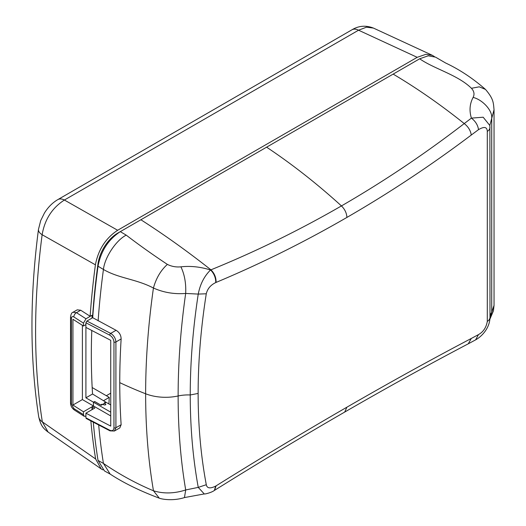 <?xml version="1.0" encoding="UTF-8"?>
<svg xmlns="http://www.w3.org/2000/svg" width="526" height="526" viewBox="0 0 526 526"><rect width="100%" height="100%" fill="white"/><g stroke="black" fill="none" stroke-linecap="round" stroke-linejoin="round"><path stroke-width="0.79" d="M489.989 315.271L491.731 312.201L494.045 305.356L493.421 310.866L489.91 319.124M471.441 88.289C457.949 74.929 433.838 68.768 419.682 58.794L120.296 231.644L126.227 235.135C138.614 244.649 152.33 254.406 167.38 264.4C171.621 266.498 176.131 267.3 180.911 266.827C190.675 265.781 200.544 266.84 210.518 270.002L210.933 269.831C255.577 251.652 299.084 230.349 341.446 205.922C383.724 181.477 424.653 154.026 464.234 123.577L471.401 118.12C469.139 110.716 469.705 103.819 473.111 97.415C474.695 94.266 474.136 91.228 471.441 88.289L479.239 86.823L485.491 89.42C493.815 99.151 493.322 102.866 494.039 109.756L489.884 125.175L489.989 317.349A10.645 6.148 180 0 1 487.293 321.439C486.215 327.547 483.276 331.939 478.476 334.602L475.616 339.862C482.395 336.101 489.844 327.599 489.989 317.349M393.159 74.107C417.125 88.335 440.821 104.825 464.234 123.577C468.285 126.773 470.625 130.599 471.25 135.057L478.509 129.652C477.878 125.149 475.511 121.302 471.401 118.12L483.177 117.219L489.903 125.589M473.111 97.415C482.381 99.638 492.099 110.105 491.731 117.482L491.731 312.201L489.923 318.953M121.138 424.732L115.911 427.75L114.379 431.031L119.803 427.901L121.138 424.732A708.088 408.82 -60 0 1 119.757 382.639A354.912 204.897 0 0 0 145.636 393.777A35.492 20.488 0 0 0 178.13 395.966A683.136 394.408 -60 0 1 185.671 293.442L198.243 294.087L206.277 293.778C200.86 328.092 198.144 361.309 198.131 393.428C198.144 425.508 200.866 455.937 206.291 484.716L198.249 487.385L204.259 493.934L184.455 497.576L185.704 489.956L198.249 487.385C192.924 458.238 190.254 427.434 190.241 394.967C190.254 362.46 192.924 328.835 198.243 294.087C200.136 284.244 204.226 276.216 210.518 270.002A10.645 6.325 66.8 0 1 215.693 282.587L216.087 282.416C260.653 263.743 304.258 242.085 346.904 217.429C389.549 192.812 430.998 165.355 471.25 135.057M167.38 264.4C160.792 270.318 156.143 278.188 153.434 288.018C163.54 292.541 174.284 294.35 185.671 293.442C186.151 283.33 184.56 274.46 180.911 266.827M206.291 484.716C207.053 488.365 210.19 488.825 215.693 486.09L216.094 485.846C260.659 458.028 304.265 431.813 346.904 407.196C389.556 382.547 431.011 359.639 471.27 338.474L478.476 334.602M215.693 486.09L214.338 490.462M206.277 293.778C207.5 288.754 210.637 285.026 215.693 282.594M478.509 129.652C484.196 126.299 487.129 126.891 487.293 131.434A10.645 6.148 0 0 0 489.989 127.351M109.73 430.215L85.909 417.828L85.909 413.193L110.736 426.099L110.736 340.322L85.909 327.415L85.909 322.78L109.73 335.167C112.294 336.778 113.701 339.053 113.958 341.999L113.958 427.776C113.701 430.459 112.294 431.267 109.73 430.215A1.42 0.776 117.5 0 0 110.026 430.866A1.42 0.776 117.5 0 0 110.033 430.866L114.379 431.031M120.296 231.644C108.31 239.56 100.893 251.086 98.027 266.209A709.817 409.82 -60 0 0 92.701 317.697L86.915 321.044L85.909 322.78M485.491 89.42C472.815 78.328 459.527 69.524 445.614 62.995L435.535 57.143L428.256 55.795L419.682 58.794M93.286 422.161A709.817 409.82 -60 0 0 98.027 460.408L104.457 470.921L110.276 474.163C123.59 482.894 139.942 490.903 159.312 498.188C163.021 499.562 173.942 500.956 184.462 497.576M85.909 417.828L86.218 418.492L110.026 430.866M85.909 413.193L94.818 408.044L92.313 406.598L93.437 405.947L110.736 415.935M110.736 412.167L93.437 402.18L94.595 401.516L101.117 405.283L106.153 402.377L110.736 404.954M85.909 327.415L85.909 397.834L93.437 402.18L93.437 405.947L93.437 402.18L94.634 401.489A702.723 405.717 -60 0 0 94.634 401.535M92.504 409.386A706.273 407.768 -60 0 1 92.313 406.598M255.071 153.829L117.785 233.09A28.391 16.391 -60 0 0 97.994 263.822L98.382 264.045M92.504 317.816A706.273 407.768 -60 0 1 97.987 263.822M86.915 321.044L110.684 333.399A1.42 0.776 117.5 0 0 109.73 335.167M92.701 317.697L116.062 330.289L110.684 333.399C113.859 335.43 115.602 338.284 115.911 341.972L121.138 338.954C121.033 335.147 119.336 332.254 116.062 330.289M126.227 235.135C116.161 240.119 104.667 257.438 103.438 269.463A709.817 409.82 120 0 0 98.132 320.834M198.131 393.428L190.241 394.967A28.391 16.391 180 0 0 178.13 395.966A683.136 394.408 120 0 0 185.704 489.956C174.389 493.612 163.645 493.888 153.474 490.784A703.433 406.131 120 0 1 145.636 393.777A703.433 406.131 -60 0 1 153.434 288.018C136.089 278.944 118.692 278.432 103.438 269.463L98.027 266.209M98.684 424.969A709.817 409.82 120 0 0 103.431 463.413C119.264 474.294 135.945 483.414 153.474 490.784L159.312 498.188M119.757 382.639A708.088 408.82 -60 0 1 121.138 338.954M98.027 460.408L103.431 463.413L110.184 474.11M110.736 393.185L106.337 395.723M105.733 402.614A695.602 401.608 -60 0 1 105.7 402.055L92.543 394A695.043 401.285 -60 0 1 91.78 330.473M108.928 403.961L109.244 397.4L103.438 400.753M109.244 397.4L92.175 387.544M373.427 28.075C365.872 25.143 358.719 25.715 351.973 29.791L351.973 29.791A14.195 8.199 60 0 1 358.548 30.206L366.477 27.188L373.414 28.069L432.116 55.21M92.03 318.085L92.03 315.278L90.143 316.277A709.817 409.82 120 0 1 95.416 264.821C98.263 249.705 105.68 238.186 117.653 230.27L417.203 57.321L425.902 54.316L432.3 55.296L434.45 56.611M48.083 432.037L42.33 421.865L95.62 458.961L101.196 468.916L102.918 469.876M95.416 264.821L42.133 234.727C44.73 219.454 52.153 207.888 64.396 200.031A14.195 8.199 -120 0 0 57.821 199.617C52.508 202.72 48.044 207.205 44.421 213.069L40.712 220.585L38.477 229.343A14.195 6.766 7.5 0 0 42.133 234.727A705.688 407.433 -60 0 0 42.33 421.865A14.195 9.429 171.1 0 1 38.72 416.763C29.785 359.159 29.699 296.69 38.477 229.343A14.195 6.766 7.5 0 1 38.477 229.316M90.853 420.899A709.817 409.82 120 0 0 95.62 458.961M90.143 316.277L80.708 310.228L77.223 309.84L72.983 312.286M92.03 315.278L85.981 318.776L83.463 323.122L83.463 326.021L72.93 319.262L72.93 405.04L83.463 411.799L93.437 405.947L82.391 399.576L72.93 405.04M71.451 404.093A3.55 2.051 180 0 1 70.537 402.719C70.556 405.809 71.891 408.275 74.554 410.135A3.55 2.157 -57.3 0 1 73.831 408.518L71.451 404.093L71.451 318.315A3.55 2.051 0 0 1 70.537 316.948C70.977 314.042 71.799 312.483 73.009 312.266L76.467 312.674L80.708 310.228M85.909 416.184L84.153 416.29L83.463 414.692L83.463 411.799M92.03 409.655L92.03 406.848M71.451 318.315C71.595 316.652 72.384 316.192 73.831 316.941A3.55 2.157 -57.3 0 1 76.467 312.674L85.981 318.776M85.909 324.608L83.463 326.021M82.391 325.331L82.391 399.576M92.543 394L85.909 397.834M105.89 404.658L104.431 402.791L105.7 402.055M105.825 404.501L104.878 405.046L101.912 404.244L100.657 404.967L94.634 401.489M101.945 404.803A700.948 404.691 -60 0 1 101.912 404.244M346.904 217.429C346.673 213.122 344.859 209.289 341.446 205.922C316.954 183.686 292.009 164.105 266.597 147.175M216.087 282.416C216.179 277.537 214.463 273.342 210.933 269.831C187.355 251.231 164 234.537 140.883 219.756M471.27 338.474L468.278 343.807M346.904 407.196L344.701 412.068C387.116 387.557 428.342 364.788 468.377 343.754L475.616 339.862M216.094 485.846L214.549 490.344C258.91 462.637 302.292 436.547 344.701 412.068M487.293 131.434L487.293 321.439M113.958 427.776A1.42 0.822 180 0 0 115.911 427.75L115.911 341.972A1.42 0.822 0 0 1 113.958 341.999M417.203 57.321L358.548 30.206L64.396 200.031L117.653 230.27M73.831 316.941L83.463 323.122M83.463 414.692L73.831 408.518M494.045 305.396L494.045 109.73M204.259 493.934C204.745 494.302 211.537 492.546 214.148 490.594M101.202 468.909L47.787 431.833M70.537 316.948L70.537 402.719M351.973 29.791L57.821 199.617M47.734 431.807C43.987 428.723 40.936 426.678 38.72 416.763M74.547 410.135L84.153 416.29"/></g></svg>
